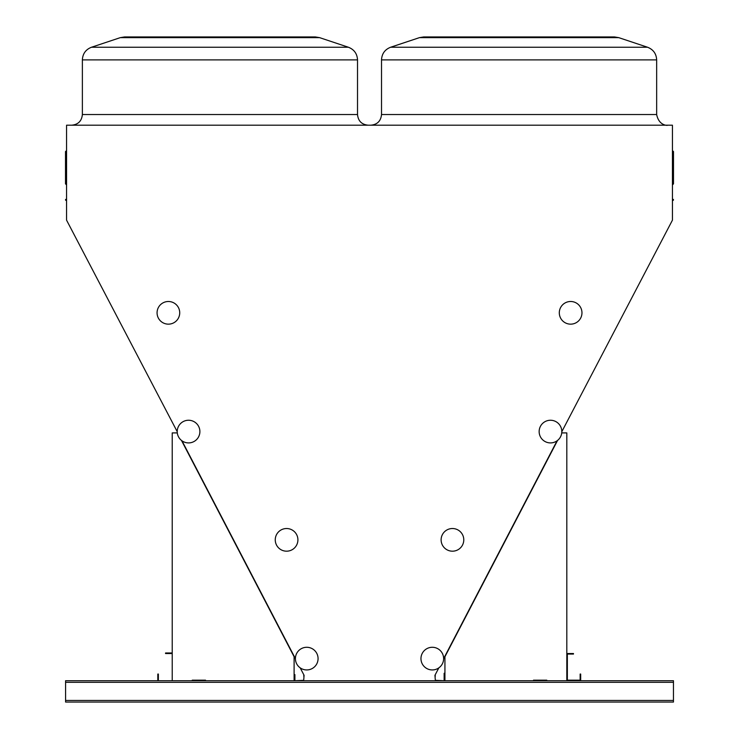 <?xml version="1.0" encoding="UTF-8"?>
<svg xmlns="http://www.w3.org/2000/svg" width="739" height="739" viewBox="0 0 739 739"><rect width="100%" height="100%" fill="white"/><g stroke="black" fill="none" stroke-linecap="round" stroke-linejoin="round"><path stroke-width="1.11" d="M561.806 431.696L672.435 220.157L672.435 125.196L66.565 125.196L66.565 220.157L177.231 431.696M673.46 700.452L673.46 680.721L65.577 680.721L65.577 702.05L673.46 702.05L673.46 700.452L65.577 700.452M66.565 200.916A0.536 0.536 0 0 0 66.039 200.38A0.536 0.536 0 0 1 66.565 200.916A0.536 0.536 0 0 0 66.039 200.38A0.536 0.536 0 0 1 66.565 200.916A0.536 0.536 0 0 0 66.039 200.38A0.536 0.536 0 0 1 66.565 200.916A0.536 0.536 0 0 0 66.039 200.38A0.536 0.536 0 0 1 65.503 199.853A0.536 0.536 0 0 1 66.039 199.318A0.536 0.536 0 0 0 66.565 198.782L66.565 198.782M672.435 150.645L672.961 151.181A0.536 0.536 0 0 1 673.497 151.707L672.961 151.227A0.536 0.49 180 0 1 673.497 151.707L673.497 183.854L673.497 151.707A0.536 0.49 180 0 1 672.961 152.197L672.961 184.39L673.497 183.854L672.435 184.916M444.139 680.721L435.345 680.323L434.938 675.326L438.827 667.871M443.622 658.652L557.067 440.795M300.2 667.862L304.089 675.326L303.692 680.323L294.898 680.721M181.97 440.795L295.415 658.661M519.092 36.95L614.506 36.95L618.719 37.634L419.456 37.634L423.669 36.95L519.092 36.95M219.945 36.95L315.368 36.95L319.581 37.634L120.318 37.634L124.531 36.95L219.945 36.95M66.039 151.227L66.039 152.197A0.536 0.49 180 0 1 66.039 151.227A0.536 0.49 180 0 0 66.565 150.738M65.503 151.707A0.536 0.536 0 0 1 66.039 151.181L66.565 150.645L66.039 151.181A0.536 0.536 0 0 0 65.503 151.707L65.503 183.854L66.565 184.916L65.503 183.854M673.497 199.853A0.536 0.536 0 0 1 672.961 200.38A0.536 0.536 0 0 0 672.435 200.916A0.536 0.536 0 0 1 672.961 200.38L672.961 199.318A0.536 0.536 0 0 1 673.497 199.853M672.435 198.782A0.536 0.536 0 0 0 672.961 199.318M294.104 680.721L294.104 656.722L181.471 440.416M177.305 432.906L172.224 432.906L172.224 680.721M205.553 680.721L205.553 680.185L192.223 680.185L192.223 680.721M566.813 680.721L566.813 432.906L561.732 432.906M557.566 440.416L444.933 656.722L444.933 680.721M533.484 680.721L533.484 680.185L546.814 680.185L546.814 680.721M205.553 680.185L192.223 680.185L205.553 680.185M533.484 680.185L546.814 680.185L533.484 680.185M580.678 680.721L580.678 674.051L580.143 674.051L580.143 680.185L567.349 680.185L567.349 654.061L573.473 654.061L573.473 653.525L566.813 653.525M158.358 680.721L158.358 674.051L157.823 674.051L157.823 680.721M172.224 652.99L165.554 652.99L165.554 653.525L172.224 653.525M304.089 675.326A0.933 0.933 0 0 0 303.692 676.093M294.898 679.926L294.898 674.596M295.295 680.73L294.491 679.926L295.295 680.73L294.491 679.926L295.295 680.73L294.491 679.926L294.491 674.596M294.898 680.619A0.804 0.804 0 0 1 294.491 679.926M178.505 436.814A11.334 11.334 0 0 1 189.055 420.26A11.334 11.334 0 0 1 198.117 437.673A11.334 11.334 0 0 1 178.505 436.814M178.45 307.6A11.334 11.334 0 0 1 167.901 324.144A11.334 11.334 0 0 1 158.839 306.74A11.334 11.334 0 0 1 178.45 307.6M560.531 436.814A11.334 11.334 0 0 1 540.92 437.673A11.334 11.334 0 0 1 549.982 420.26A11.334 11.334 0 0 1 560.531 436.814M580.688 318.056A11.334 11.334 0 0 1 561.077 318.915A11.334 11.334 0 0 1 570.139 301.503A11.334 11.334 0 0 1 580.688 318.056M435.345 676.093A0.933 0.933 0 0 0 434.938 675.326M444.139 679.926L444.139 673.257L444.536 679.926A0.804 0.804 0 0 1 444.139 680.619M444.536 679.926L443.742 680.73L444.536 679.926M296.69 663.844A11.334 11.334 0 0 1 307.239 647.29A11.334 11.334 0 0 1 316.301 664.694A11.334 11.334 0 0 1 296.69 663.844M296.635 534.62A11.334 11.334 0 0 1 286.085 551.174A11.334 11.334 0 0 1 277.023 533.77A11.334 11.334 0 0 1 296.635 534.62M442.347 663.844A11.334 11.334 0 0 1 422.736 664.694A11.334 11.334 0 0 1 431.798 647.29A11.334 11.334 0 0 1 442.347 663.844M462.503 545.086A11.334 11.334 0 0 1 442.892 545.945A11.334 11.334 0 0 1 451.954 528.533A11.334 11.334 0 0 1 462.503 545.086M672.961 151.227A0.536 0.49 0 0 1 672.435 150.738A0.536 0.49 0 0 0 672.961 151.227A0.536 0.49 0 0 1 672.435 150.738M423.669 36.95L419.456 37.634L423.669 36.95L419.456 37.634L390.626 47.241C384.88 49.504 381.841 53.725 381.518 59.887C381.841 53.725 384.88 49.504 390.626 47.241C384.88 49.504 381.841 53.725 381.518 59.887C381.841 53.725 384.88 49.504 390.626 47.241L647.549 47.241C653.294 49.504 656.334 53.716 656.657 59.887L381.518 59.887L381.518 114.536L656.657 114.536C659.012 126.535 668.841 125.482 667.326 125.196M124.531 36.95L120.318 37.634L124.531 36.95L120.318 37.634L91.488 47.241C85.742 49.504 82.703 53.725 82.371 59.887C82.703 53.725 85.742 49.504 91.488 47.241C85.742 49.504 82.703 53.725 82.371 59.887C82.703 53.725 85.742 49.504 91.488 47.241L348.402 47.241C354.147 49.504 357.186 53.716 357.519 59.887L82.371 59.887L82.371 114.536L357.519 114.536C358.156 121.011 361.704 124.568 368.188 125.196M66.039 200.38L66.039 199.318M66.565 152.677A0.536 0.49 0 0 0 66.039 152.197L66.039 184.39L66.565 184.916M672.435 152.677A0.536 0.49 180 0 1 672.961 152.197L672.961 151.486M673.46 682.319L65.577 682.319M315.368 36.95L319.581 37.634L315.368 36.95L319.581 37.634L348.402 47.241C354.147 49.504 357.186 53.716 357.519 59.887L357.519 114.536M614.506 36.95L618.719 37.634L614.506 36.95L618.719 37.634L647.549 47.241C653.294 49.504 656.334 53.716 656.657 59.887L656.657 114.536M647.549 47.241C653.294 49.504 656.334 53.716 656.657 59.887C656.334 53.716 653.294 49.504 647.549 47.241M348.402 47.241C354.147 49.504 357.186 53.716 357.519 59.887C357.186 53.716 354.147 49.504 348.402 47.241M381.518 114.536C380.881 121.011 377.324 124.568 370.849 125.196M82.371 114.536C81.743 121.011 78.186 124.568 71.711 125.196M66.039 151.181L66.565 150.645M672.961 184.39L673.497 183.854"/></g></svg>
